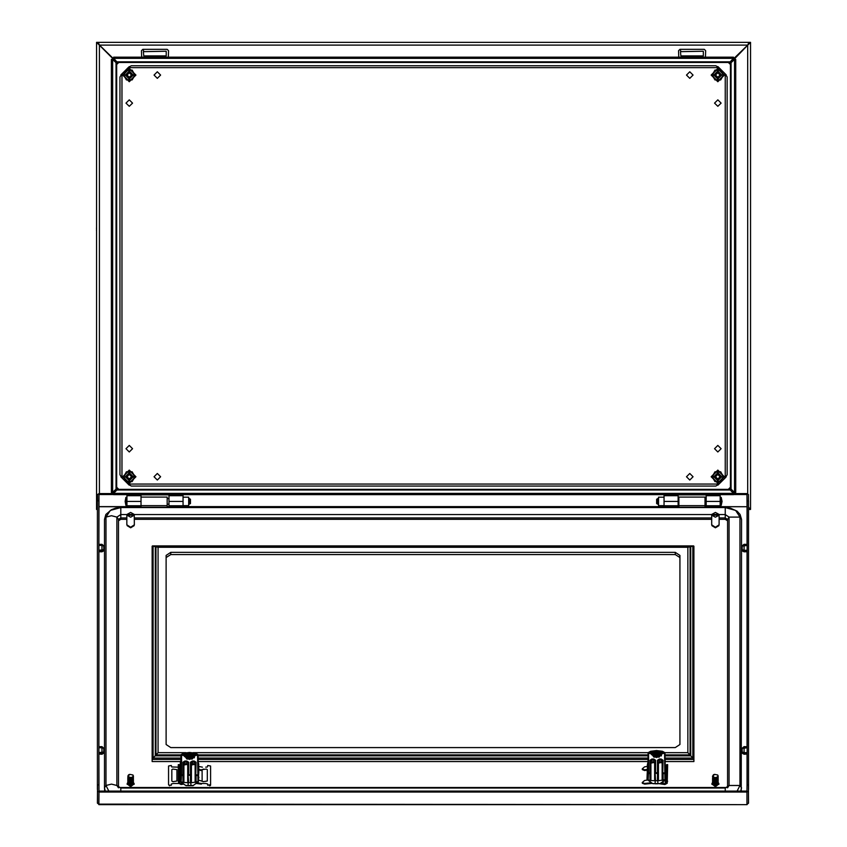 <?xml version="1.0" encoding="UTF-8"?>
<svg xmlns="http://www.w3.org/2000/svg" width="847" height="847" viewBox="0 0 847 847"><rect width="100%" height="100%" fill="white"/><g stroke="black" fill="none" stroke-linecap="round" stroke-linejoin="round"><path stroke-width="1.27" d="M129.305 72.239L126.499 75.044L129.305 77.85L132.1 75.044L129.305 72.239L132.1 75.044L129.305 77.85L126.499 75.044L129.305 72.239M129.305 79.015L133.275 75.044L129.305 71.074L125.335 75.044L129.305 79.015M129.305 79.713L126.605 79.713L123.906 75.044L126.605 79.713L131.994 79.713L134.694 75.044L132.132 79.957L126.468 79.957L123.641 75.044L126.468 70.142L132.132 70.142L134.969 75.044L132.132 79.957M131.994 70.375L134.694 75.044L131.994 70.375L126.605 70.375L123.906 75.044L126.605 70.375L132.132 70.142M183.016 505.617L188.616 505.617L188.616 497.2L183.016 497.2M664.101 505.617L658.5 505.617L658.5 497.2L664.101 497.2M126.034 448.709L129.305 451.97L132.577 448.709L129.305 445.437L126.034 448.709M154.059 476.723L157.33 479.995L160.591 476.723L157.33 473.462L154.059 476.723M686.525 476.723L689.786 479.995L693.058 476.723L689.786 473.462L686.525 476.723M714.55 448.709L717.811 451.97L721.083 448.709L717.811 445.437L714.55 448.709M714.55 103.069L717.811 106.341L721.083 103.069L717.811 99.798L714.55 103.069M686.525 75.044L689.786 78.316L693.058 75.044L689.786 71.773L686.525 75.044M154.059 75.044L157.33 78.316L160.591 75.044L157.33 71.773L154.059 75.044M126.034 103.069L129.305 106.341L132.577 103.069L129.305 99.798L126.034 103.069M718.997 484.103L725.191 477.909L725.191 73.869L718.997 67.665L128.119 67.665L121.926 73.869L121.926 477.909L128.119 484.103L718.997 484.103L715.853 486.072L131.264 486.072L128.119 484.103M128.119 67.665L131.264 65.706L715.853 65.706L718.997 67.665M121.926 477.909L119.956 474.765L119.956 77.003L121.926 73.869M119.956 79.798L119.956 81.323M119.956 470.445L119.956 471.98M725.191 73.869L727.16 77.003L727.16 474.765L725.191 477.909M727.16 471.98L727.16 470.445M727.16 81.323L727.16 79.798M656.626 503.563L656.626 499.254L657.748 498.608L657.748 504.209L656.626 503.563M721.273 497.443L722.015 501.413L721.273 505.384L721.273 497.443L720.151 497.443M721.273 505.384L720.151 505.384M706.133 498.608L705.022 498.608M678.86 498.608L678.119 498.608M658.5 498.608L657.748 498.608M706.133 504.209L705.022 504.209M678.86 504.209L678.119 504.209M658.5 504.209L657.748 504.209M717.811 77.85L720.617 75.044L717.811 72.239L715.016 75.044L717.811 77.85L715.016 75.044L717.811 72.239L720.617 75.044L717.811 77.85M717.811 71.074L713.841 75.044L717.811 79.015L721.782 75.044L717.811 71.074M717.811 70.375L720.511 70.375L723.211 75.044L720.511 70.375L715.122 70.375L712.422 75.044L714.984 70.142L720.649 70.142L723.486 75.044L720.649 79.957L714.984 79.957L712.147 75.044L714.984 70.142M715.122 79.713L712.422 75.044L715.122 79.713L720.511 79.713L723.211 75.044L720.511 79.713L714.984 79.957M190.49 503.563L189.368 504.209L189.368 498.608L190.49 499.254L190.49 503.563M126.965 497.443L125.843 497.443L125.102 501.413L125.843 505.384L126.965 505.384M167.134 498.608L169.008 498.608M188.616 498.608L189.368 498.608M167.134 504.209L169.008 504.209M188.616 504.209L189.368 504.209M125.843 497.443L125.843 505.384M118.336 62.434L116.695 64.086M116.695 63.567L117.828 62.434M96.611 322.252L96.611 320.78M96.579 322.908L96.611 324.412M703.338 55.891L703.338 51.222L680.448 51.688L680.914 55.891L703.338 55.891M705.445 57.13L705.667 50.756L704.27 49.359L679.982 49.359L678.585 50.756L678.807 57.13M169.008 494.637L169.008 505.754L183.016 505.754L183.016 494.637M126.965 494.637L126.965 505.754L140.983 505.754L140.983 494.637M169.008 494.807L140.983 494.807M98.517 43.928L99.406 45.156L98.464 43.875L99.48 45.156L747.636 45.156L729.765 62.434L117.352 62.434L116.928 61.81L730.188 61.81L729.765 62.434M749.013 43.017L749.013 42.35L98.104 42.35L99.48 45.156L117.352 62.434M97.447 509.428L96.611 509.428L96.611 42.35L98.008 42.35L98.104 43.006M117.352 489.344L729.765 489.344L730.188 489.968L116.928 489.968L117.352 489.344L115.584 491.376M116.695 63.091L116.695 488.677L116.071 489.1L116.071 62.678L116.695 63.091L114.652 61.323M730.421 488.677L730.421 63.091L731.056 62.678L731.056 489.1L730.421 488.677L732.464 490.455M749.013 43.006L749.108 42.35L750.506 42.35L750.506 509.428L749.108 509.428L749.013 508.772M749.013 42.35L747.636 45.156L748.6 43.928M749.013 508.751L748.547 509.428M98.104 42.35L98.104 43.017M731.533 60.402L732.274 59.629M114.843 59.629L115.584 60.391M112.365 493.6L116.695 488.677M113.89 491.186L114.652 490.455M99.406 493.6L99.406 45.219L113.89 59.703L113.89 60.592M96.611 42.35L99.406 45.219L98.008 42.35M96.611 509.428L97.447 507.967M749.108 42.35L747.71 45.219L730.421 63.091M733.227 60.592L732.464 61.323M734.751 493.6L733.227 491.186M748.547 507.734L749.108 509.428M748.547 507.109L750.506 509.428M750.506 42.35L747.71 45.219L747.71 493.727M749.013 509.428L748.547 509.036M734.614 493.6L729.765 489.344M732.274 492.139L731.533 491.376M112.503 493.6L114.843 492.139M731.056 489.1L734.518 492.414L735.725 492.414L735.725 59.354L734.518 59.354L731.056 62.678M734.518 492.414L734.518 59.354M730.188 61.81L733.502 58.348L733.502 57.13L113.614 57.13L113.614 58.348L116.928 61.81M733.502 58.348L113.614 58.348M116.071 62.678L112.609 59.354L111.391 59.354L111.391 492.414L112.609 492.414L116.071 489.1M112.609 59.354L112.609 492.414M116.928 489.968L113.614 493.43L113.614 494.637L733.502 494.637L733.502 493.43L730.188 489.968M113.614 493.43L733.502 493.43M96.579 227.504L96.494 228.362L96.579 227.504M96.579 230.86L96.494 230.003L96.579 230.86M96.611 135.425L96.611 133.953M96.579 136.081L96.611 137.574M96.611 415.665L96.611 414.194M96.611 417.825L96.611 416.353M129.305 72.757L131.592 75.044L129.305 77.331L127.018 75.044L129.305 72.757M129.305 479.01L127.018 476.723L129.305 474.447L131.592 476.723L129.305 479.01M126.499 476.723L129.305 473.928L132.1 476.723L129.305 479.529L126.499 476.723M116.695 487.692L118.336 489.344M117.828 489.344L116.695 488.2M706.133 494.637L706.133 505.754L720.151 505.754L720.151 494.637M664.101 494.637L664.101 505.754L678.119 505.754L678.119 494.637M706.133 494.807L678.119 494.807M717.811 479.01L715.535 476.723L717.811 474.447L720.098 476.723L717.811 479.01M715.016 476.723L717.811 473.928L720.617 476.723L717.811 479.529L715.016 476.723M96.611 116.738L96.611 115.266M96.579 117.405L96.611 118.898M717.811 72.757L720.098 75.044L717.811 77.331L715.535 75.044L717.811 72.757M96.579 434.373L96.611 432.881M96.611 436.501L96.611 435.03M166.203 55.891L166.203 51.222L143.312 51.688L143.778 55.891L166.203 55.891M168.299 57.13L168.532 50.756L167.134 49.359L142.847 49.359L141.449 50.756L141.671 57.13M730.421 64.086L728.78 62.434M729.288 62.434L730.421 63.567M728.78 489.344L730.421 487.692M730.421 488.2L729.288 489.344M180.824 783.433L182.825 783.507M198.886 769.447L201.406 769.838L203.693 769.065M202.454 767.223L198.886 766.44M196.313 783.475L201.364 784.163L201.406 783.475L202.92 783.433M203.375 781.633L198.42 780.013M201.406 783.475L197.086 782.893M198.886 770.103L201.364 770.537M183.693 784.142L181.057 784.523L178.802 783.231L178.346 781.241L179.278 781.273L179.723 783.115L180.824 783.814M179.278 781.273L179.278 764.64L178.346 764.608L178.346 781.241M179.278 764.64L180.199 767.043M647.193 773.173L647.002 779.113L647.659 779.886M746.959 792.019L748.452 791.066L748.452 803.083L746.959 804.121L746.959 792.019L99.035 792.019L98.94 804.65L747.054 804.65L99.035 804.121L97.543 803.083L97.543 791.066L99.035 792.019M748.452 791.066L748.452 784.873L747.054 784.873L746.959 791.119L99.035 791.119L98.94 754.084M97.543 500.799L97.543 494.553L99.035 493.6L113.614 493.6M733.502 493.6L746.959 493.6L748.452 494.553L748.452 500.736L747.054 500.736L747.149 506.58M98.94 544.409L99.035 494.5L113.614 494.5M733.502 494.5L746.959 494.5L747.054 506.58M97.543 803.157L98.94 804.364M97.447 803.157L97.543 789.468M97.447 789.468L97.447 500.799L98.845 500.799L98.845 784.873M97.447 784.82L98.845 784.82M747.054 804.364L748.547 803.157L748.452 789.468M748.547 789.468L748.547 500.799L747.149 500.799L747.149 784.873M748.547 784.82L747.149 784.82M705.022 506.718L747.054 506.718L705.022 506.591M747.054 500.736L746.959 494.5M99.035 494.5L98.94 500.736L97.543 500.736M98.845 505.394L99.035 506.591L140.983 506.591M98.94 505.394L98.94 500.736M97.543 791.066L97.543 784.873L98.94 784.873M104.732 791.119L104.456 787.837L106.013 785.508L111.465 784.163L116.907 785.508L118.464 787.837M741.263 791.119L741.538 519.433L740.077 514.447L737.059 511.196L730.559 508.221L725.191 507.586L120.803 507.586L115.393 508.232L111.444 509.661L105.907 514.478L104.456 519.433L106.013 517.104L111.465 515.759L116.907 517.104L118.464 519.433L118.464 787.414M104.456 519.433L104.456 787.837L105.272 791.119M126.87 519.275L120.803 519.275L118.464 520.767M727.531 787.414L727.531 519.433L727.531 520.767L725.191 519.275L719.124 519.275M711.649 519.275L134.345 519.275M660.978 783.189L663.169 783.57L663.169 781.643M663.169 783.57L665.17 783.814L665.17 780.108M647.754 779.992L644.588 780.468L642.28 782.543L644.588 783.475L651.438 782.744M647.193 766.429L644.588 766.842L642.28 768.917L644.588 769.838L647.193 769.436M642.28 782.543L642.322 783.274L644.631 784.163L652.381 783.38M642.28 768.917L642.322 769.637L644.631 770.537L647.193 770.092M659.824 783.75L664.937 784.523L667.192 783.231L667.648 764.608L666.716 764.64L665.88 766.99M667.648 781.241L666.716 781.273L666.716 764.64M666.716 781.273L666.271 783.115L665.17 783.814M715.387 517.242L719.071 515.23L711.702 515.23L715.387 517.242M711.649 515.558L711.649 524.865L715.387 527.258L719.124 524.865L719.071 514.447L715.387 512.435L711.702 514.447L711.702 515.23M719.071 514.447L711.702 514.447M719.071 515.167L711.702 515.167M718.881 525.712L715.376 527.829L711.882 525.701M705.022 505.712L705.022 497.104L678.86 497.104L678.86 507.205L705.022 507.205L705.022 505.712L678.86 505.712M679.887 557.538L675.218 554.541L675.218 552.392L679.887 555.388L679.887 744.534L675.218 747.541L170.776 747.541L166.107 744.534L166.107 555.388L170.776 552.392L170.776 554.541L166.107 557.538M158.082 547.226L153.116 546.188L153.116 758.033L158.082 752.697L158.082 547.226L687.912 547.226L687.912 752.697L692.878 758.033L665.414 758.033M153.032 546.135L152.1 546.241L152.1 759.41L153.032 758.097L153.032 546.135L692.962 546.135L692.962 758.097L693.905 759.41L693.905 761.559L665.414 761.559M180.485 761.559L152.1 761.559L152.1 759.41L180.676 759.41M647.659 761.559L198.42 761.559M692.878 758.033L692.878 546.188L687.912 547.226M692.962 546.135L693.905 546.241L693.905 759.41L665.414 759.41M675.218 554.541L170.776 554.541M675.218 552.392L170.776 552.392M134.07 784.015L130.618 786.619L127.156 784.015M133.297 782.205L134.122 783.655L130.618 785.91L127.114 783.655L127.886 782.247M131.327 784.026L131.507 784.788L130.618 784.915L129.57 784.83L129.517 784.1M131.158 783.348L131.349 784.11L130.618 784.195L129.411 784.078L129.443 783.369M131.274 783.38L131.063 782.617M130.893 781.929L130.618 782.766L129.083 782.543L129.242 781.876M130.417 780.585L130.809 782.035L128.924 781.76L129.115 781.125M133.127 783.073L131.497 784.703M133.053 782.459L131.761 783.835L132.323 784.46M132.968 781.834L131.687 783.147L132.174 783.824M131.836 782.501L132.016 783.179M131.476 781.887L131.846 782.533L132.905 781.188M131.465 781.135L131.666 781.876L132.767 780.585M131.296 780.458L131.486 781.209L132.672 779.949M131.116 779.78L131.19 780.532M130.946 779.092L131.137 779.854L132.81 779.124L132.471 778.658M130.766 778.404L130.957 779.166L132.407 778.065M128.755 778.817L128.511 779.388L130.237 779.907L129.824 778.266L130.629 778.457M130.597 780.606L130.459 779.896M130.745 781.315L128.776 780.976L128.998 780.362M130.586 777.705L128.183 776.794L130.512 777.408L129.75 777.684M129.549 784.714L128.786 784.555L129.231 783.888L127.992 782.448M128.596 780.013L128.659 783.771M129.358 782.649L129.242 783.316L131.179 783.422M128.871 779.589L128.638 780.182L130.427 780.627M128.628 778.033L128.395 778.594L130.046 779.176M128.522 777.25L129.824 778.266M128.469 778.308L128.278 777.684M128.564 779.124L128.373 778.457M128.511 779.843L128.49 779.229M128.289 776.688L127.812 776.053M128.786 784.555L127.844 783.549L128.755 784.375M128.532 782.988L127.939 781.654M128.416 782.194L127.812 781.05M127.897 780.849L128.395 781.993M132.344 777.07L133.413 775.905L132.841 775.323M130.618 777.758L132.428 777.25L133.413 775.905M133.413 779.981L132.873 780.542L133.413 780.701M133.413 779.272L132.852 779.928L133.413 780.616M133.413 778.552L132.81 779.325L133.35 779.769M133.413 777.842L132.746 778.721L133.307 779.176M133.413 777.123L132.672 778.128L133.254 778.584M133.413 776.413L132.566 777.557L133.18 777.98M130.787 778.467L132.556 777.885L132.323 777.366M131.306 780.532L132.926 779.727L132.566 779.304M130.576 781.167L128.733 780.786M130.766 781.876L128.882 781.569M130.957 782.564L129.04 782.353M131.137 783.263L129.199 783.126M131.306 783.941L129.369 783.888M131.476 784.618L129.538 784.65M133.35 783.189L132.291 784.311M133.307 782.586L132.143 783.666M133.244 781.982L131.973 783.03M133.18 781.389L131.804 782.374M133.095 780.786L131.624 781.717M133.011 780.182L131.444 781.05M132.894 779.579L131.264 780.373M130.385 780.447L128.606 779.992M132.778 778.975L131.094 779.685M130.194 779.727L128.479 779.198M132.661 778.361L130.914 778.996M130.004 778.996L128.373 778.404M132.524 777.726L130.745 778.298M129.866 778.435L128.268 777.599M132.418 777.165L130.618 777.588M132.428 784.947L133.381 783.782L132.439 785.021L129.718 785.18M131.592 785.211L132.439 785.021M131.634 785.296L130.618 785.455M128.988 784.989L128.289 784.227M128.225 776.138L129.803 774.412L132.937 774.963M132.788 777.048L133.392 776.053M128.765 774.709L129.94 774.37M128.469 775.047L127.865 776.276M129.686 777.43L128.384 776.54M132.121 784.449L131.497 784.746M129.57 784.788L129.019 784.576M128.628 783.581L127.823 782.533M128.511 782.797L127.812 781.707M128.289 781.188L127.833 780.034M128.31 781.389L127.812 780.341M128.183 780.383L127.844 779.272M128.204 780.574L127.812 779.632M128.098 779.558L127.844 778.552M128.119 779.759L127.812 778.912M128.013 778.742L127.844 777.842M128.035 778.944L127.812 778.192M127.95 777.917L127.844 777.123M127.961 778.118L127.812 777.482M133.36 780.945L133.413 781.527M133.392 779.632L133.381 780.214M133.392 778.912L133.339 779.632M133.392 778.192L133.297 779.028M133.392 777.482L133.233 778.435M133.392 776.763L133.17 777.832M747.149 747.785L742.194 748.473L742.194 752.009L744.068 752.676L744.068 747.679M744.068 752.676L747.149 752.591M747.149 754.084L744.068 754.211L744.068 753.036L747.149 752.951M747.149 747.478L744.068 747.382L744.068 746.641L747.149 746.768M744.068 754.211L742.194 753.184L742.194 752.369L744.068 753.036M744.068 747.382L742.194 748.176L744.068 746.641M743.031 752.305L742.194 752.305L743.031 752.305M742.734 748.24L742.194 748.24M98.845 545.129L103.8 545.817L103.8 549.661L98.845 550.232M98.845 544.42L101.936 544.293L101.936 545.034M98.845 545.426L101.936 545.33L101.936 550.317M101.936 544.293L103.8 545.817M101.936 545.33L103.8 546.114M98.845 550.592L101.936 550.677L103.8 549.661M101.936 550.677L101.936 551.852L98.845 551.725M103.8 550.021L103.8 550.825L101.936 551.852M103.26 545.892L103.8 545.892M102.963 549.957L103.8 549.957L102.963 549.957M718.849 784.015L715.387 786.619L711.925 784.015M718.065 782.205L718.891 783.655L715.387 785.91L711.882 783.655L712.655 782.247M716.096 784.026L716.287 784.788L715.387 784.915L714.349 784.83L714.286 784.1M715.927 783.348L716.117 784.11L715.387 784.195L714.18 784.078L714.222 783.369M716.043 783.38L715.831 782.617M715.662 781.929L715.387 782.766L713.852 782.543L714.01 781.876M715.186 780.585L715.588 782.035L713.693 781.76L713.894 781.125M717.896 783.073L716.266 784.703M718.129 782.713L716.53 783.835L717.102 784.46M717.737 781.834L716.456 783.147L716.954 783.824M717.642 781.209L716.361 782.48L716.795 783.179M716.255 781.887L716.615 782.533M716.117 781.209L716.446 781.876L717.547 780.585M716.064 780.458L716.266 781.209L717.441 779.949M715.884 779.78L715.959 780.532M715.715 779.092L715.906 779.854L717.578 779.124L717.24 778.658M715.535 778.404L715.726 779.166L717.187 778.065M713.523 778.817L713.28 779.388L715.006 779.907L714.603 778.266L715.397 778.457M715.366 780.606L715.228 779.896M715.514 781.315L713.545 780.976L712.592 779.632M715.355 777.705L714.434 777.514M713.767 780.362L713.058 781.188L713.841 783.168L713.407 783.761L712.761 782.448M714.317 784.714L713.439 783.771M714.127 782.649L714.01 783.316L715.948 783.422M713.64 779.589L712.888 779.759L712.592 778.912M713.407 778.033L713.163 778.594L714.815 779.176M713.29 777.25L714.603 778.266M713.058 777.684L712.592 776.763M713.248 778.308L712.74 778.118M713.333 779.124L713.153 778.457M712.888 779.759L713.259 779.229M712.983 780.574L713.365 780.013M715.207 780.627L713.28 779.843M713.058 776.688L712.592 776.053M712.634 782.893L713.555 784.555M712.803 783.231L713.523 784.375M713.312 782.988L712.719 781.654M713.195 782.194L712.592 781.05M712.666 780.849L713.163 781.993M717.113 777.07L718.182 775.905L717.61 775.09M715.387 777.758L717.208 777.25L718.182 775.905M718.044 781.897L718.171 782.554M718.182 780.701L717.78 781.072M718.182 779.981L718.182 780.945M718.182 779.272L717.621 779.928L718.171 780.796M718.182 778.552L717.578 779.325L718.118 779.769M718.182 777.842L717.525 778.721L718.076 779.176M718.182 777.123L717.441 778.128L718.023 778.584M718.182 776.413L717.335 777.557L717.96 777.98M715.556 778.467L717.335 777.885L717.091 777.366M716.086 780.532L717.695 779.727L717.345 779.304M715.344 781.167L713.343 780.638M715.535 781.876L713.65 781.569M715.726 782.564L713.809 782.353M715.906 783.263L713.979 783.126M716.075 783.941L714.137 783.888M716.244 784.618L714.307 784.65M718.118 783.189L717.06 784.311M718.076 782.586L716.911 783.666M718.023 781.982L716.753 783.03M717.949 781.389L716.573 782.374M717.875 780.786L716.403 781.717M717.78 780.182L716.223 781.05M717.674 779.579L716.043 780.373M715.154 780.447L713.375 779.992M717.557 778.975L715.863 779.685M714.963 779.727L713.248 779.198M717.43 778.361L715.694 778.996M714.773 778.996L713.142 778.404M717.303 777.726L715.514 778.298M715.027 778.457L713.047 777.599M717.187 777.165L715.387 777.588M717.197 784.947L718.15 783.782L717.208 785.021L714.487 785.18M716.361 785.211L717.208 785.021M716.403 785.296L715.387 785.455M713.767 784.989L713.058 784.227M712.994 776.138L714.572 774.412L717.716 774.963M717.557 777.048L718.161 776.053M713.534 774.709L714.72 774.37M713.248 775.047L712.634 776.276M714.455 777.43L713.153 776.54M716.89 784.449L716.276 784.746M714.339 784.788L713.788 784.576M713.396 783.581L712.592 782.533M713.28 782.797L712.581 781.707M713.058 781.188L712.613 780.034M713.079 781.389L712.592 780.341M712.952 780.383L712.623 779.272M712.867 779.558L712.623 778.552M712.782 778.742L712.623 777.842M712.803 778.944L712.592 778.192M712.666 777.101L712.623 776.413M718.129 780.945L718.192 781.527M718.161 779.632L718.15 780.214M718.161 778.912L718.108 779.632M718.161 778.192L718.065 779.028M718.161 777.482L718.002 778.435M718.161 776.763L717.938 777.832M130.607 517.242L134.292 515.23L126.923 515.23L130.607 517.242M126.87 515.558L126.87 524.865L130.607 527.258L134.345 524.865L134.292 514.447L130.607 512.435L126.923 514.447L126.923 515.23M134.292 514.447L126.923 514.447M134.292 515.167L126.923 515.167M747.149 545.426L742.194 546.114L742.194 549.661L744.068 550.317L744.068 545.33M744.068 550.317L747.149 550.232M747.149 551.725L744.068 551.852L744.068 550.677L747.149 550.592M747.149 545.129L744.068 545.034L744.068 544.293L747.149 544.42M744.068 551.852L742.194 550.825L742.194 550.021L744.068 550.677M744.068 545.034L742.194 545.817L744.068 544.293M743.031 549.957L742.194 549.957L743.031 549.957M742.734 545.892L742.194 545.892M134.112 525.701L130.607 527.829L127.114 525.701M98.845 747.478L103.8 748.176L103.8 752.009L98.845 752.591M98.845 746.768L101.936 746.641L101.936 747.382M98.845 747.785L101.936 747.679L101.936 752.676M101.936 746.641L103.8 748.176M101.936 747.679L103.8 748.473M98.845 752.951L101.936 753.036L103.8 752.009M101.936 753.036L101.936 754.211L98.845 754.084M103.8 752.369L103.8 753.184L101.936 754.211M103.26 748.24L103.8 748.24M102.963 752.305L103.8 752.305L102.963 752.305M194.132 755.143L192.237 753.036L189.548 752.718L193.592 754.222L194.132 755.143L189.548 753.11L185.578 755.143L185.747 755.863L189.548 753.925L193.338 755.863L190.49 755.863L190.649 757.006M193.084 757.006L190.046 757.62L190.056 754.508L189.029 754.508L189.389 757.027L189.029 754.508M190.056 755.217L190.49 755.863M188.447 757.006L188.606 755.863L185.747 755.863M188.606 755.863L189.029 755.217M189.876 758.319L190.056 757.652L190.056 758.309M189.389 757.027L189.029 758.309M189.209 758.319L188.606 757.006L186.012 757.006M188.976 756.72L185.789 756.72M184.667 756.72L185.504 754.222L184.667 755.28M185.578 755.143L184.964 755.143M194.132 756.286L193.592 757.218L189.548 758.721L185.504 757.218L184.964 756.286L194.132 756.286L194.429 757.864L194.429 756.72M189.548 752.718L185.504 754.222L186.848 753.036L189.548 752.718M193.338 755.863L193.508 755.143M186.848 759.05L184.964 756.286M186.848 759.039L192.237 759.039L194.429 756.413L194.429 755.28M193.296 756.72L190.12 756.72M189.389 756.318L190.056 754.508M189.696 757.027L189.696 756.318M180.676 761.061L180.676 767.985M198.42 767.985L198.42 766.196M180.295 762.734L180.676 764.407M180.295 763.433L180.676 769.637M180.199 769.065L180.676 777.578M180.676 775.788L180.199 775.217M180.199 777.006L180.676 778.658M198.42 769.637L198.42 775.788M198.42 778.658L198.886 777.006L198.886 778.075M198.42 777.578L198.886 771.501M198.886 769.065L198.526 763.094M178.865 783.433L173.36 783.433L171.327 784.036L171.327 785.233L169.464 785.233L169.464 785.804L168.532 784.629L169.464 785.233M179.892 783.433L182.73 783.433M201.194 783.433L205.726 783.433L207.759 784.036L207.759 785.233L210.564 784.629L210.522 785.518L209.633 785.804L209.633 785.233M205.726 767.223L207.377 766.98L207.759 765.423L210.564 766.016L210.564 784.629M168.532 784.629L168.532 766.016L171.327 765.423L171.708 766.98L178.346 767.223M203.089 781.633L207.293 781.029L207.293 769.627L206.361 769.023L202.158 769.627M202.158 780.701L202.158 769.912M176.938 781.029L176.938 769.627L172.735 769.023L171.793 769.627L171.793 781.029L172.735 781.633L176.938 781.029M198.42 762.851L198.791 764.523M197.944 755.048L189.548 752.464L181.142 755.048L183.005 755.185L189.548 759.42L196.081 755.185L198.007 754.921L198.42 781.834L192.957 785.667L185.652 785.465L193.434 785.465M647.743 754.857L198.007 754.921M183.005 755.185L186.372 753.385M198.134 754.846L198.42 781.834M198.029 775.577L196.081 775.439L196.081 782.056L197.933 781.506L197.552 755.28L196.081 755.28M183.005 755.28L181.544 755.28L181.544 774.751L183.005 774.751L183.005 762.184L184.879 760.977L186.742 760.977L188.616 762.184L188.616 774.751L190.48 774.751L190.48 762.184L192.343 760.977L194.217 760.977L196.081 762.184L195.615 781.072L195.615 762.544L194.217 761.644L190.946 762.544L191.411 781.432L190.776 782.702L188.14 782.702L188.14 785.73L190.946 785.73L190.776 782.702M196.081 782.056L190.946 782.702M188.309 782.702L187.674 781.432L187.674 765.042L186.742 764.449L183.937 765.042L183.471 764.682L184.879 763.782L184.879 761.644L183.471 762.544L183.937 781.432L183.651 782.395L180.676 781.834L185.652 785.465M180.676 781.834L180.962 754.846L155.922 754.857L155.922 546.622M192.724 753.385L196.081 755.185M187.674 781.432L188.14 775.111L188.14 781.072L188.913 782.702M190.183 782.702L190.946 781.072M190.48 782.596L190.48 775.439L188.14 775.111L188.14 762.544L184.879 761.644L184.879 760.977M183.651 782.395L188.14 782.702M181.078 775.058L181.078 754.921M183.312 782.226L183.471 781.072M195.435 782.395L195.615 781.072L195.784 782.226M664.937 753.131L656.531 750.548L648.135 753.131L649.998 753.269L656.531 757.504L663.074 753.269L665.001 753.004L665.414 779.918L659.951 783.74L652.645 783.549L660.427 783.549M665.414 779.918L665.001 753.004M649.998 753.269L653.365 751.469M665.022 773.66L663.074 773.512L663.074 780.14L664.916 779.579L664.535 753.354L663.074 753.354M649.998 753.354L648.537 753.354L648.537 772.824L649.998 772.824L649.998 760.257L651.862 759.06L653.736 759.06L655.599 760.257L655.599 772.824L657.473 772.824L657.473 760.257L659.337 759.06L661.211 759.06L663.074 760.257L662.608 779.145L662.608 760.617L661.211 759.717L657.939 760.617L658.405 779.505L657.77 780.775L655.133 780.775L655.133 783.803L657.939 783.803L657.77 780.775M663.074 780.14L657.939 780.775M655.303 780.775L654.667 779.505L654.667 763.126L653.736 762.522L650.93 763.126L650.464 762.766L651.862 761.866L651.862 759.717L650.464 760.617L650.93 779.505L650.644 780.468L647.659 779.918L652.645 783.549M647.659 779.918L648.135 753.131M659.707 751.469L663.074 753.269M654.667 779.505L655.133 773.184L655.133 779.145L655.896 780.775M657.166 780.775L657.939 779.145M657.473 780.68L657.473 773.512L655.133 773.184L655.133 760.617L651.862 759.717L651.862 759.06M650.644 780.468L655.133 780.775M648.071 773.142L648.071 753.004M650.295 780.309L650.464 779.145M662.428 780.468L662.608 779.145L662.767 780.309M661.115 753.227L659.231 751.109L656.531 750.791L660.575 752.295L661.115 753.227L656.531 751.183L652.571 753.227L652.741 753.946L656.531 752.009L660.332 753.946L657.484 753.946L657.632 755.079M657.039 755.693L657.05 752.591L656.023 752.591L656.383 755.101L656.023 752.591M657.05 753.29L657.484 753.946M655.43 755.079L655.589 753.946L652.741 753.946M655.589 753.946L656.023 753.29M657.071 755.577L656.849 756.403L657.484 755.079L660.067 755.079M657.05 755.725L657.05 756.392M656.023 755.725L656.023 756.392M656.002 755.577L652.995 755.079M655.959 754.804L652.783 754.804M651.65 754.804L652.486 752.295L651.65 753.354M652.571 753.227L651.946 753.227M661.115 754.37L660.575 755.302L656.531 756.794L652.486 755.302L651.946 754.37L661.115 754.37L661.412 755.937L661.412 754.804M656.531 750.791L652.486 752.295L653.842 751.109L656.531 750.791M660.332 753.946L660.501 753.227M661.412 753.354L661.412 754.497L659.231 757.123L653.842 757.123L651.946 754.37M660.289 754.804L657.113 754.804M656.383 754.402L657.05 752.591M656.69 755.101L656.69 754.402M656.383 755.101L656.033 755.693M647.659 763.073L647.659 769.997M665.414 769.997L665.414 768.208M647.288 764.746L647.659 766.419M647.288 765.444L647.659 771.649M647.193 771.077L647.659 779.6M647.659 777.811L647.193 777.228M665.414 771.649L665.414 777.811M665.88 771.077L665.509 765.116M665.414 764.862L665.784 766.535M140.983 505.754L140.983 507.205L167.134 507.205L167.134 497.104L140.983 497.104M717.811 479.529L720.617 476.723L717.811 473.928L715.016 476.723L717.811 479.529M717.811 472.753L713.841 476.723L717.811 480.694L721.782 476.723L717.811 472.753M717.811 472.054L720.511 472.054L723.211 476.723L720.511 472.054L715.122 472.054L712.422 476.723L714.984 471.821L720.649 471.821L723.486 476.723L720.649 481.636L714.984 481.636L712.147 476.723L714.984 471.821M715.122 481.403L712.422 476.723L715.122 481.403L720.511 481.403L723.211 476.723L720.511 481.403L714.984 481.636M129.305 473.928L126.499 476.723L129.305 479.529L132.1 476.723L129.305 473.928M129.305 480.694L133.275 476.723L129.305 472.753L125.335 476.723L129.305 480.694M129.305 481.403L126.605 481.403L123.906 476.723L126.605 481.403L131.994 481.403L134.694 476.723L132.132 481.636L126.468 481.636L123.641 476.723L126.468 471.821L132.132 471.821L134.969 476.723L132.132 481.636M131.994 472.054L134.694 476.723L131.994 472.054L126.605 472.054L123.906 476.723L126.605 472.054L132.132 471.821M129.305 81.333L135.584 75.044L129.305 68.766L123.016 75.044L129.305 81.333M717.811 68.766L711.533 75.044L717.811 81.333L724.1 75.044L717.811 68.766M680.914 51.222L679.982 49.359M169.008 501.392L183.016 501.392M126.965 501.392L140.983 501.392M126.965 495.675L140.983 495.675M169.008 495.675L183.016 495.675M717.96 485.077L726.165 476.872M717.896 66.638L726.218 74.97M717.96 66.691L726.165 74.896M129.231 485.14L120.899 476.808M129.157 485.077L120.952 476.872M129.157 66.691L120.952 74.896M717.896 485.14L726.218 476.808M129.231 66.638L120.899 74.97M706.133 501.392L720.151 501.392M664.101 501.392L678.119 501.392M664.101 495.675L678.119 495.675M706.133 495.675L720.151 495.675M143.778 51.222L142.847 49.359M179.723 766.482L179.723 783.115M98.94 746.768L98.94 551.736M747.054 506.718L747.054 544.409M747.054 551.736L747.054 746.768M747.054 754.084L747.054 784.873M98.94 506.718L140.983 506.718M167.134 506.718L678.86 506.718M678.86 506.591L167.134 506.591M725.191 507.586L120.803 507.597L120.803 514.605L116.907 517.104L116.907 785.508L120.803 788.006L120.803 791.119M120.803 507.597L110.343 510.381L106.013 517.104L106.013 785.508L108.861 791.119M126.923 514.605L120.803 514.605L120.803 517.93L118.464 519.433M126.87 517.93L120.803 517.93L120.803 519.275M741.538 519.433L735.651 510.381L725.191 507.597L725.191 517.93L719.124 517.93M740.723 791.119L741.538 787.837L739.982 785.508L739.982 517.104L729.087 517.104L725.191 514.605L719.071 514.605M711.702 514.605L134.292 514.605M711.649 517.93L134.345 517.93M737.134 791.119L739.982 785.508L729.087 785.508L729.087 517.104L727.531 519.433L725.191 517.93L725.191 519.275M725.191 791.119L725.191 788.006L729.087 785.508L727.531 787.837M727.584 787.488L118.411 787.488M650.157 782.808L650.157 781.834M666.271 783.115L666.271 766.482M644.588 783.475L644.631 784.163M644.588 769.838L644.631 770.537M180.845 755.884L155.276 755.884L155.276 546.802M690.072 546.622L690.072 754.857L665.329 754.857M687.912 752.697L665.022 752.697M648.05 752.697L193.148 752.697M185.948 752.697L158.082 752.697M690.729 546.802L690.729 755.884L665.403 755.884M647.669 755.884L198.251 755.884M647.659 758.033L198.42 758.033M180.676 758.033L153.116 758.033M647.659 759.41L198.42 759.41M692.962 758.097L665.414 758.097M647.659 758.097L198.42 758.097M180.676 758.097L153.032 758.097M692.878 546.188L153.116 546.188M689.31 546.622L156.684 546.622M180.993 754.698L183.608 753.216L189.548 752.443L195.488 753.216L198.092 754.698M195.149 781.432L195.149 765.042L194.217 764.449L191.411 765.042L191.411 781.432M183.005 782.056L183.005 775.439L181.523 775.439L181.163 781.506M195.615 775.619L196.081 774.751L198.007 775.058M188.14 775.619L188.616 782.596M191.411 765.042L190.946 764.682L192.343 763.782L192.343 760.977M192.343 764.449L192.343 763.782L194.217 763.782L194.217 760.977M194.217 764.449L194.217 763.782L195.615 764.682L195.149 765.042M184.879 764.449L184.879 763.782L186.742 763.782L186.742 760.977M186.742 764.449L186.742 763.782L188.14 764.682L187.674 765.042M183.937 765.042L183.937 781.432M180.697 781.686L181.057 775.577M188.14 762.544L188.616 762.184M183.471 762.544L183.005 762.184M195.615 762.544L196.081 762.184M190.946 762.544L190.48 762.184M190.946 785.614L192.957 785.667M188.14 785.614L186.128 785.667M647.987 752.771L650.591 751.289L656.531 750.527L662.47 751.289L665.086 752.771M662.142 779.505L662.142 763.126L661.211 762.522L658.405 763.126L658.405 779.505M649.998 780.14L649.998 773.512L648.516 773.512L648.156 779.579M662.608 773.703L663.074 772.824L665.001 773.142M655.133 773.703L655.599 780.68M658.405 763.126L657.939 762.766L659.337 761.866L659.337 759.06M659.337 762.522L659.337 761.866L661.211 761.866L661.211 759.06M661.211 762.522L661.211 761.866L662.608 762.766L662.142 763.126M651.862 762.522L651.862 761.866L653.736 761.866L653.736 759.06M653.736 762.522L653.736 761.866L655.133 762.766L654.667 763.126M650.93 763.126L650.93 779.505M647.69 779.769L648.05 773.66M655.133 760.617L655.599 760.257M650.464 760.617L649.998 760.257M662.608 760.617L663.074 760.257M657.939 760.617L657.473 760.257M657.939 783.697L659.951 783.74M655.133 783.697L653.122 783.74M717.811 470.445L711.533 476.723L717.811 483.012L724.1 476.723L717.811 470.445M129.305 483.012L135.584 476.723L129.305 470.445L123.016 476.723L129.305 483.012M129.305 68.416L135.933 75.044L129.305 81.683L122.667 75.044L129.305 68.416M717.811 81.683L711.184 75.044L717.811 68.416L724.45 75.044L717.811 81.683M118.781 62.434L116.695 64.52M116.695 487.247L118.781 489.344M730.421 64.52L728.335 62.434M728.335 489.344L730.421 487.247M725.191 788.006L120.803 788.006M693.566 545.913L152.428 545.913M689.723 546.569L156.282 546.569M134.122 784.375L134.122 783.655M127.114 784.375L127.114 783.655M748.547 754.868L748.547 745.985M97.447 552.509L97.447 543.636M718.891 784.375L718.891 783.655M711.882 784.375L711.882 783.655M748.547 552.509L748.547 543.636M97.447 754.868L97.447 745.985M189.855 758.319L190.077 757.493M189.23 758.319L189.008 757.493M167.134 505.712L140.983 505.712M717.811 483.362L711.184 476.723L717.811 470.096L724.45 476.723L717.811 483.362M129.305 470.096L135.933 476.723L129.305 483.362L122.667 476.723L129.305 470.096"/></g></svg>
